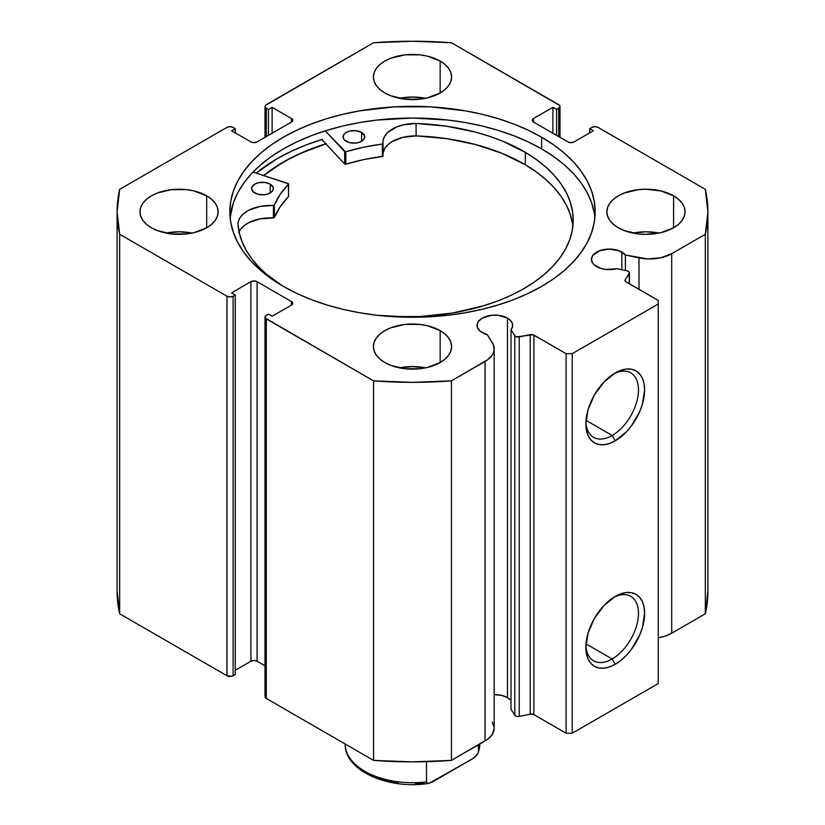 <?xml version="1.0" encoding="UTF-8"?>
<svg xmlns="http://www.w3.org/2000/svg" width="825" height="825" viewBox="0 0 825 825"><rect width="100%" height="100%" fill="white"/><g stroke="black" fill="none" stroke-linecap="round" stroke-linejoin="round"><path stroke-width="1.24" d="M627.134 270.847A3.475 2.011 180 0 1 628.403 271.322L629.413 272.869L625.216 279.768L625.433 281.418L658.247 300.475L658.247 304.023L572.23 353.677L566.094 353.677L533.084 334.733L516.584 336.847L514.779 335.713L511.015 329.732L511.015 709.263L511.015 329.732L512.531 326.731L512.408 323.606L510.665 320.647L507.468 318.12L507.468 697.651A17.81 10.282 0 0 0 494.175 694.65L501.683 695.423L507.468 697.651L507.468 318.12A17.81 10.282 180 0 1 512.676 325.39A17.81 10.282 180 0 1 511.015 329.732L514.779 335.713L514.779 715.244L511.015 709.263L514.779 715.244A3.475 2.011 0 0 0 519.234 716.451L516.584 716.378L514.779 715.244L514.779 335.713A3.475 2.011 180 0 0 519.234 336.92L530.217 334.61L530.217 714.141L519.234 716.451L519.234 336.92L519.234 716.451L530.217 714.141L530.217 334.61A3.475 2.011 180 0 1 533.868 335.074L533.868 714.605L530.217 714.141A3.475 2.011 0 0 1 533.868 714.605L566.094 733.208L533.868 714.605L533.868 335.074L566.094 353.677L572.23 353.677L572.23 733.208L566.094 733.208L566.094 353.677L566.094 733.208L572.23 733.208L658.247 683.554L572.23 733.208L572.23 353.677L658.247 304.023L658.247 300.475L626.02 281.872A3.475 2.011 180 0 1 624.999 280.448A3.475 2.011 180 0 1 625.216 279.768L625.216 281.139L625.216 279.768L629.207 273.426L629.207 283.707L629.207 273.426A3.475 2.011 180 0 0 629.413 272.735A3.475 2.011 180 0 0 628.403 271.322A3.475 2.011 180 0 0 627.134 270.847L616.78 268.672A17.81 10.282 180 0 1 596.661 266.63A17.81 10.282 180 0 1 591.442 259.359A17.81 10.282 180 0 1 602.436 249.851A17.81 10.282 180 0 1 621.844 252.079L621.844 269.744L621.844 252.079A17.81 10.282 180 0 1 625.391 255.007L625.391 270.487L625.391 255.007L619.152 250.8L609.252 249.068L599.363 250.8L592.793 255.42L591.442 259.359L592.793 263.288L594.443 265.073L601.023 268.476L606.158 269.486L616.78 268.672L627.134 270.847M494.175 728.217L492.174 734.601L487.936 739.056L451.43 760.392L451.43 380.861L485.048 361.453A31.164 17.995 180 0 0 494.175 348.728A31.164 17.995 180 0 0 492.298 342.581L487.338 334.713A17.81 10.282 180 0 1 482.274 332.661A17.81 10.282 180 0 1 477.056 325.39A17.81 10.282 180 0 1 488.049 315.892A17.81 10.282 180 0 1 507.468 318.12L498.341 315.305L491.391 315.305L482.274 318.12L478.418 321.461L477.397 323.39L477.397 327.401L480.057 331.103L487.338 334.713L493.505 345.025L494.082 350.099L493.433 352.626L492.174 355.07L487.936 359.525L451.43 380.861L412.5 382.346L373.57 380.861L265.341 318.099L265.341 316.181L268.434 314.129L272.116 316.253L291.472 305.085L292.741 303.311L291.472 301.537L257.07 281.676L253.997 280.943L250.924 281.676L231.567 292.844L235.259 294.979L233.104 296.216L230.031 296.948L226.968 296.216L119.677 234.269L117.098 211.798L119.677 189.327L226.968 127.38L230.031 126.648L233.104 127.38L235.259 128.628L231.567 130.752L250.924 141.921L253.997 142.663L257.07 141.921L291.472 122.059L292.741 120.285L291.472 118.511L272.116 107.343L268.434 109.467L265.341 107.415L265.341 105.497L373.57 42.735L412.5 41.25L451.43 42.735L559.659 105.497L559.659 107.415L556.566 109.467L552.884 107.343L533.528 118.511L532.259 120.285L533.528 122.059L567.93 141.921L571.003 142.663L574.076 141.921L593.433 130.752L589.741 128.628L591.896 127.38L594.969 126.648L598.032 127.38L705.323 189.327L707.902 211.798L705.323 234.269L671.705 253.688L660.65 257.802L647.635 258.916L625.391 255.007L639.014 257.864L639.014 289.369L639.014 257.864A31.164 17.995 180 0 0 671.705 253.688L705.323 234.269L705.323 613.8L671.705 633.218L664.661 636.271L658.247 637.787A31.164 17.995 0 0 0 671.705 633.218L671.705 253.688L671.705 633.218L705.323 613.8A295.402 170.548 0 0 0 707.902 591.329L705.323 613.8L705.323 234.269A295.402 170.548 180 0 0 707.902 211.798A295.402 170.548 180 0 0 705.323 189.327L598.032 127.38A4.342 2.506 180 0 0 591.896 127.38L589.741 128.628L589.741 132.877L589.741 128.628L593.433 130.752L574.076 141.921A4.342 2.506 180 0 1 567.93 141.921L533.528 122.059L533.528 118.511L552.884 107.343L552.884 133.237L552.884 107.343L556.566 109.467L556.566 135.362L556.566 109.467L558.721 108.23L558.721 136.599L558.721 108.23A4.342 2.506 180 0 0 559.989 106.456A4.342 2.506 180 0 0 558.721 104.682L451.43 42.735A295.402 170.548 180 0 0 373.57 42.735L266.279 104.682A4.342 2.506 180 0 0 265.011 106.456L265.011 137.342M511.015 700.58A17.81 10.282 0 0 0 507.468 697.651L510.665 700.178M612.171 658.958A37.207 21.481 120 0 0 638.467 614.254A37.207 21.481 120 0 0 613.656 597.372A37.207 21.481 -60 0 1 630.774 596.341A37.207 21.481 -60 0 1 636.477 626.165A37.207 21.481 -60 0 1 612.171 658.958L585.998 643.851L612.171 658.958A37.207 21.481 -60 0 1 593.557 660.804A37.207 21.481 -60 0 1 585.894 645.459A37.207 21.481 120 0 0 612.171 658.958L615.233 664.28L612.171 658.958M615.233 596.413A41.559 23.997 -60 0 1 644.624 613.377A41.559 23.997 -60 0 1 615.233 664.28L609.51 666.93L603.993 668.188L598.909 667.982L594.464 666.332L590.803 663.3L588.091 659L586.42 653.606L585.853 647.316L588.091 633.033L594.464 618.348L603.993 605.488L615.233 596.413L620.967 593.752L626.484 592.505L631.568 592.711L636.013 594.361L639.674 597.393L642.386 601.683L644.057 607.087L644.624 613.377L642.386 627.66L639.674 635.095L631.568 649.131L626.484 655.205L620.967 660.32L615.233 664.28A41.559 23.997 -60 0 1 585.853 647.316A41.559 23.997 -60 0 1 615.233 596.413L615.233 596.413M612.171 435.497A37.207 21.481 120 0 0 638.467 390.792A37.207 21.481 120 0 0 613.656 373.911A37.207 21.481 -60 0 1 630.774 372.879A37.207 21.481 -60 0 1 636.477 402.703A37.207 21.481 -60 0 1 612.171 435.497L585.998 420.389L612.171 435.497A37.207 21.481 -60 0 1 593.557 437.332A37.207 21.481 -60 0 1 585.894 421.998A37.207 21.481 120 0 0 612.171 435.497L615.233 440.818L612.171 435.497M615.233 372.952A41.559 23.997 -60 0 1 644.624 389.916A41.559 23.997 -60 0 1 615.233 440.818L609.51 443.468L603.993 444.727L598.909 444.52L594.464 442.87L590.803 439.838L588.091 435.538L586.42 430.145L585.853 423.854L588.091 409.571L594.464 394.886L603.993 382.027L615.233 372.952L620.967 370.291L626.484 369.043L631.568 369.249L636.013 370.899L639.674 373.931L642.386 378.221L644.057 383.625L644.624 389.916L642.386 404.198L639.674 411.634L631.568 425.669L626.484 431.743L615.233 440.818A41.559 23.997 -60 0 1 585.853 423.854A41.559 23.997 -60 0 1 615.233 372.952L615.233 372.952M541.664 137.228A182.676 105.466 180 0 1 595.176 211.798A182.676 105.466 180 0 1 482.408 309.241A182.676 105.466 180 0 1 283.336 286.378L296.618 293.329L311.015 299.496L326.391 304.807L342.592 309.241L359.473 312.727L376.86 315.243L412.5 317.264L448.14 315.243L465.527 312.727L482.408 309.241L498.609 304.807L513.985 299.496L528.382 293.329L541.664 286.378L553.709 278.706L564.382 270.394L573.602 261.515L581.264 252.161L587.307 242.416L591.659 232.372L594.289 222.142L595.176 211.798L594.289 201.465L591.659 191.225L587.307 181.18L581.264 171.435L573.602 162.082L564.382 153.203L553.709 144.891L541.664 137.228L528.382 130.278L513.985 124.111L498.609 118.79L482.408 114.366L465.527 110.88L430.403 106.837L394.597 106.837L359.473 110.88L342.592 114.366L326.391 118.79L311.015 124.111L296.618 130.278L283.336 137.228L271.291 144.891L260.618 153.203L251.398 162.082L243.736 171.435L237.693 181.18L233.341 191.225L230.711 201.465L229.824 211.798L230.711 222.142L233.341 232.372L237.693 242.416L243.736 252.161L251.398 261.515L260.618 270.394L271.291 278.706L283.336 286.378A182.676 105.466 180 0 1 229.824 211.798A182.676 105.466 180 0 1 342.592 114.366A182.676 105.466 180 0 1 541.664 137.228L541.664 148.933L541.664 137.228M594.887 217.656A182.676 105.466 0 0 0 541.664 148.933A182.676 105.466 0 0 0 347.304 124.987A182.676 105.466 0 0 0 230.113 217.656L233.341 202.929L237.693 192.885L243.736 183.15L251.398 173.786L260.618 164.907L271.291 156.595L283.336 148.933L296.618 141.983L311.015 135.816L326.391 130.494L342.592 126.07L359.473 122.585L376.86 120.068L412.5 118.037L448.14 120.068L465.527 122.585L482.408 126.07L498.609 130.494L513.985 135.816L528.382 141.983L541.664 148.933L553.709 156.595L564.382 164.907L573.602 173.786L581.264 183.15L587.307 192.885L591.659 202.929L594.289 213.17M192.07 233.083A39.095 22.574 0 0 0 166.011 233.083L179.046 231.794L192.07 233.083M206.693 195.834L206.693 227.762L211.551 224.338L215.17 220.44L217.388 216.202L218.14 211.798L217.388 207.395L215.17 203.167L211.551 199.258L206.693 195.834L194.009 190.946L186.667 189.657L171.414 189.657L157.328 193.029L151.398 195.834L146.53 199.258L142.921 203.167L140.693 207.395L139.951 211.798A39.095 22.574 180 0 1 164.082 190.946A39.095 22.574 180 0 1 206.693 195.834A39.095 22.574 180 0 1 218.14 211.798A39.095 22.574 180 0 1 194.009 232.65A39.095 22.574 180 0 1 151.398 227.762A39.095 22.574 180 0 1 139.951 211.798L140.693 216.202L142.921 220.44L146.53 224.338L151.398 227.762L157.328 230.567L171.414 233.939L186.667 233.939L194.009 232.65L206.693 227.762L206.693 195.834M425.535 98.299A39.095 22.574 0 0 0 399.465 98.299L412.5 97.01L425.535 98.299M440.148 61.05L440.148 92.977L445.005 89.554L448.625 85.656L450.842 81.417L451.595 77.014L450.842 72.61L448.625 68.372L445.005 64.474L440.148 61.05L427.463 56.162L420.131 54.873L404.869 54.873L390.782 58.245L384.852 61.05L379.995 64.474L376.375 68.372L374.158 72.61L373.405 77.014A39.095 22.574 180 0 1 397.537 56.162A39.095 22.574 180 0 1 440.148 61.05A39.095 22.574 180 0 1 451.595 77.014A39.095 22.574 180 0 1 427.463 97.866A39.095 22.574 180 0 1 384.852 92.977A39.095 22.574 180 0 1 373.405 77.014L374.158 81.417L376.375 85.656L379.995 89.554L384.852 92.977L390.782 95.782L404.869 99.155L420.131 99.155L427.463 97.866L440.148 92.977L440.148 61.05M425.535 367.868A39.095 22.574 0 0 0 399.465 367.868L412.5 366.578L425.535 367.868M440.148 330.619L440.148 362.546L445.005 359.123L448.625 355.224L450.842 350.986L451.595 346.582L450.842 342.179L448.625 337.951L445.005 334.043L440.148 330.619L427.463 325.731L420.131 324.442L404.869 324.442L390.782 327.814L384.852 330.619L379.995 334.043L376.375 337.951L374.158 342.179L373.405 346.582A39.095 22.574 180 0 1 397.537 325.731A39.095 22.574 180 0 1 440.148 330.619A39.095 22.574 180 0 1 451.595 346.582A39.095 22.574 180 0 1 427.463 367.434A39.095 22.574 180 0 1 384.852 362.546A39.095 22.574 180 0 1 373.405 346.582L374.158 350.986L376.375 355.224L379.995 359.123L384.852 362.546L390.782 365.351L404.869 368.723L420.131 368.723L427.463 367.434L440.148 362.546L440.148 330.619M658.989 233.083A39.095 22.574 0 0 0 632.93 233.083L645.954 231.794L658.989 233.083M673.602 195.834L673.602 227.762L678.47 224.338L682.079 220.44L684.307 216.202L685.049 211.798L684.307 207.395L682.079 203.167L678.47 199.258L673.602 195.834L660.918 190.946L645.954 189.224L638.333 189.657L624.236 193.029L618.307 195.834L613.449 199.258L609.83 203.167L607.613 207.395L606.86 211.798A39.095 22.574 180 0 1 630.991 190.946A39.095 22.574 180 0 1 673.602 195.834A39.095 22.574 180 0 1 685.049 211.798A39.095 22.574 180 0 1 660.918 232.65A39.095 22.574 180 0 1 618.307 227.762A39.095 22.574 180 0 1 606.86 211.798L607.613 216.202L609.83 220.44L613.449 224.338L618.307 227.762L624.236 230.567L638.333 233.939L645.954 234.372L660.918 232.65L673.602 227.762L673.602 195.834M492.298 722.112L494.103 727.083M494.175 348.728L494.175 728.258A31.164 17.995 0 0 1 485.048 740.984L485.048 361.453L485.048 740.984L451.43 760.392L412.5 761.877L373.57 760.392L266.279 698.445L265.011 696.671A4.342 2.506 0 0 0 266.279 698.445L266.279 318.914L373.57 380.861L373.57 760.392L266.279 698.445L266.279 318.914A4.342 2.506 180 0 1 265.011 317.14A4.342 2.506 180 0 1 266.279 315.367L268.434 314.129L272.116 316.253L291.472 305.085L291.472 301.537L291.472 305.085A4.342 2.506 180 0 0 292.741 303.311A4.342 2.506 180 0 0 291.472 301.537L257.07 281.676L257.07 661.207L253.997 660.474L250.924 661.207L235.259 670.251L250.924 661.207L250.924 281.676L250.924 661.207A4.342 2.506 0 0 1 257.07 661.207L257.07 281.676A4.342 2.506 180 0 0 250.924 281.676L231.567 292.844L235.259 294.979L235.259 674.51L231.701 676.294L226.968 675.747L119.677 613.8L117.098 591.329A295.402 170.548 0 0 0 119.677 613.8L119.677 234.269L226.968 296.216L226.968 675.747L119.677 613.8L119.677 234.269A295.402 170.548 180 0 1 117.098 211.798A295.402 170.548 180 0 1 119.677 189.327L226.968 127.38A4.342 2.506 180 0 1 233.104 127.38L235.259 128.628L235.259 132.877L235.259 128.628L231.567 130.752L250.924 141.921A4.342 2.506 180 0 0 257.07 141.921L291.472 122.059L291.472 118.511L291.472 122.059A4.342 2.506 180 0 0 292.741 120.285A4.342 2.506 180 0 0 291.472 118.511L272.116 107.343L272.116 133.237L272.116 107.343L268.434 109.467L268.434 135.362L268.434 109.467L266.279 108.23A4.342 2.506 180 0 1 265.011 106.456M265.011 665.796L257.07 661.207L265.011 665.796M658.247 683.554L658.247 304.023L658.247 683.554M235.259 674.51L233.104 675.747L233.104 296.216L235.259 294.979L235.259 674.51M266.279 136.599L266.279 108.23L266.279 136.599M533.528 118.511L533.528 122.059A4.342 2.506 180 0 1 532.259 120.285A4.342 2.506 180 0 1 533.528 118.511M226.968 296.216L226.968 675.747A4.342 2.506 0 0 0 233.104 675.747L233.104 296.216A4.342 2.506 180 0 1 226.968 296.216M321.75 139.507L344.644 164.01L321.75 139.507A191.142 110.354 0 0 0 256.224 173.085L277.344 158.596L291.235 151.326L306.302 144.87L322.4 139.301M325.772 143.808A182.676 105.466 180 0 0 263.629 175.508L283.336 162.051L296.618 155.1L311.015 148.933L326.391 143.622M451.43 380.861A295.402 170.548 180 0 1 373.57 380.861L373.57 760.392A295.402 170.548 0 0 0 451.43 760.392L451.43 380.861M263.825 175.57A182.459 105.342 180 0 1 325.875 143.921L302.094 152.769L288.389 159.421L275.88 166.815L263.825 175.57M478.366 751.936L478.366 744.841L478.366 751.936A67.33 38.878 0 0 0 479.83 743.995M345.17 743.995A67.33 38.878 0 0 0 426.504 781.873L426.504 761.692L426.504 781.873A67.33 38.878 180 0 1 345.19 744.882M479.83 743.851L478.108 753.132L474.024 757.845L432.702 781.842L429.01 783.337L427.36 783.255L426.504 781.873L427.36 783.255L428.897 783.358C389.049 789.989 344.334 770.962 345.17 743.851M367.96 773.118L381.892 779.182L398.176 782.812M415.552 783.719L424.246 783.131M429.01 783.337L472.158 759.062L475.839 756.308L478.108 753.132M288.585 196.319L288.348 183.614L253.048 172.043L288.585 183.903L280.16 194.401L274.209 205.312L260.112 206.425L248.572 210.344L244.107 213.252L240.756 216.624L238.693 220.316L237.961 224.183L239.312 233.011L242.055 241.735L246.17 250.274L251.615 258.565L258.359 266.527L266.331 274.096L282.408 285.832M254.719 192.926A10.859 6.27 180 0 1 251.615 188.533A10.859 6.27 180 0 1 258.369 182.727A10.859 6.27 180 0 1 270.229 184.15L270.229 192.926L270.229 184.15L264.701 182.397L258.421 182.717L254.873 184.057L251.842 187.244L251.8 189.698L253.378 191.967L258.215 194.308L264.485 194.7L268.414 193.782L271.446 192.07L273.106 189.822L273.147 187.378L270.229 184.15A10.859 6.27 180 0 1 273.333 188.533A10.859 6.27 180 0 1 266.578 194.339A10.859 6.27 180 0 1 254.719 192.926M264.01 194.741A10.859 6.27 0 0 0 260.937 194.741M346.088 141.261A10.859 6.27 180 0 1 342.983 136.878A10.859 6.27 180 0 1 349.738 131.072A10.859 6.27 180 0 1 361.608 132.485L361.608 141.261L361.608 132.485L356.07 130.732L349.79 131.051L346.242 132.392L343.85 134.413L343.169 138.033L344.747 140.302L349.583 142.642L355.853 143.034L359.782 142.127L362.814 140.415L364.475 138.157L364.516 135.713L361.608 132.485A10.859 6.27 180 0 1 364.702 136.878A10.859 6.27 180 0 1 357.947 142.673A10.859 6.27 180 0 1 346.088 141.261M355.379 143.076A10.859 6.27 0 0 0 352.306 143.076M282.408 285.842A167.692 96.814 180 0 1 237.961 224.183L237.992 224.183A32.453 18.738 180 0 1 273.415 205.528L273.415 217.944L260.112 218.842L248.572 222.76L244.107 225.668L240.756 229.041L238.693 232.733M525.308 152.347A167.692 96.814 180 0 1 573.2 220.089A167.692 96.814 180 0 1 391.658 316.573L420.203 316.532L452.502 313.026L483.007 305.941L497.207 301.146L510.531 295.567L522.833 289.255L534.012 282.284L543.953 274.715L552.564 266.619L559.752 258.07L565.455 249.16L569.621 239.962L572.21 230.588L573.189 221.1L572.55 211.602L570.302 202.187L566.476 192.947L561.093 183.975L554.214 175.343L545.903 167.145L536.229 159.452L525.308 152.347L525.308 164.763L525.308 152.347L501.93 140.879L488.978 136.125L475.334 132.062L446.387 126.194L416.089 123.461A167.692 96.814 180 0 1 525.308 152.347M572.849 226.297A167.692 96.814 -0 0 0 525.308 164.763A167.692 96.814 -0 0 0 416.089 135.877L416.089 123.461L402.93 124.926L397.021 126.782L387.802 132.382L384.873 135.888L383.274 139.662L382.656 143.993L363.629 147.201L345.5 151.852L325.256 130.845L344.644 151.594L344.644 164.01L344.644 151.594L345.819 151.8A142.055 82.015 180 0 1 382.367 144.066L382.367 156.482L363.629 159.617L345.819 164.216L344.644 164.01L345.819 164.216L345.819 151.8L345.819 164.216A142.055 82.015 -0 0 1 382.367 156.482L383.048 155.987L382.367 156.482L382.367 144.066L383.048 143.581L383.048 155.987L383.048 143.54A32.453 18.738 180 0 1 382.965 142.22A32.453 18.738 180 0 1 416.089 123.482L416.089 135.898L402.93 137.342L391.906 141.725L387.802 144.798L384.873 148.304L383.048 153.285A32.453 18.738 0 0 1 416.089 135.898L416.089 123.461L416.089 135.877L446.387 138.61L475.334 144.478L501.93 153.295L525.308 164.763L536.229 171.868L545.903 179.561L554.214 187.76L561.093 196.391L566.476 205.363L570.302 214.603L572.55 224.018M288.595 183.975L288.482 196.628A142.055 82.015 -0 0 0 274.333 217.563L274.333 205.147A142.055 82.015 180 0 1 288.482 184.212L288.482 196.628L280.16 206.817L274.333 217.563L273.415 217.944A32.453 18.738 0 0 0 239.054 231.856M356.07 143.148L351.832 143.127M264.701 194.813L260.463 194.793M273.415 205.528L273.415 217.944L274.333 217.563L274.333 205.147L273.415 205.528M559.989 137.342L559.989 106.456M265.011 696.671L265.011 317.14M117.098 591.329L117.098 211.798M707.902 591.329L707.902 211.798M629.413 283.831L629.413 272.755"/></g></svg>
